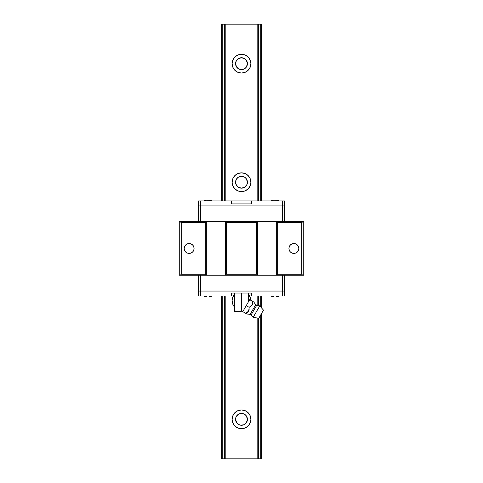 <?xml version="1.0" encoding="UTF-8"?>
<svg xmlns="http://www.w3.org/2000/svg" width="483" height="483" viewBox="0 0 483 483"><rect width="100%" height="100%" fill="white"/><g stroke="black" fill="none" stroke-linecap="round" stroke-linejoin="round"><path stroke-width="0.72" d="M232.112 419.335A9.388 9.388 0 0 1 241.5 409.946A9.388 9.388 0 0 1 250.888 419.335A9.388 9.388 0 0 1 241.5 428.717A9.388 9.388 0 0 1 232.112 419.335L232.83 415.742L234.865 412.693L237.908 410.659L241.5 409.946L245.092 410.659L248.135 412.693L250.17 415.742L250.888 419.335L250.17 422.921L248.135 425.97L245.092 428.004L241.5 428.717L237.908 428.004L234.865 425.97L232.83 422.921L232.112 419.335M234.587 307.122A9.388 9.388 0 0 1 233.422 295.994M249.578 295.994A9.388 9.388 0 0 1 250.876 300.341M232.112 182.224A9.388 9.388 0 0 1 241.5 172.836A9.388 9.388 0 0 1 250.888 182.224A9.388 9.388 0 0 1 241.5 191.606A9.388 9.388 0 0 1 232.112 182.224L232.83 178.632L234.865 175.589L237.908 173.554L241.5 172.836L245.092 173.554L248.135 175.589L250.17 178.632L250.888 182.224L250.17 185.816L248.135 188.859L245.092 190.894L241.5 191.606L237.908 190.894L234.865 188.859L232.83 185.816L232.112 182.224M232.112 63.665A9.388 9.388 0 0 1 241.5 54.283A9.388 9.388 0 0 1 250.888 63.665A9.388 9.388 0 0 1 241.5 73.054A9.388 9.388 0 0 1 232.112 63.665L232.83 60.079L234.865 57.03L237.908 54.996L241.5 54.283L245.092 54.996L248.135 57.03L250.17 60.079L250.888 63.665L250.17 67.258L248.135 70.307L245.092 72.341L241.5 73.054L237.908 72.341L234.865 70.307L232.83 67.258L232.112 63.665M236.012 417.089L235.571 419.335A5.929 5.929 0 0 1 241.5 413.406A5.929 5.929 0 0 1 247.429 419.335L246.988 417.089M246.964 417.04L246.082 415.573M236.918 415.573L236.507 416.135M236.012 61.426L235.571 63.665A5.929 5.929 0 0 1 241.5 57.743A5.929 5.929 0 0 1 247.429 63.665L246.988 61.426M246.934 61.299L244.79 58.739L241.5 57.743L238.21 58.739L236.066 61.299M236.012 179.978L235.571 182.224A5.929 5.929 0 0 1 241.5 176.295A5.929 5.929 0 0 1 247.429 182.224L246.988 179.978M246.988 184.464L247.374 181.409L246.082 178.462M236.066 179.851L236.579 178.921L235.626 181.409L236.012 184.464M236.918 178.462L236.507 179.024M245.491 177.841L245.116 177.527M243.178 176.536L242.78 176.434M240.22 176.434L239.822 176.536M239 176.85L238.572 177.068M237.884 177.527L237.509 177.841M237.509 68.055L237.884 68.363M238.572 68.821L239 69.045M239.822 69.353L240.22 69.455M242.78 69.455L243.178 69.353M244 69.045L244.428 68.821M245.116 68.363L245.491 68.055M246.082 67.427L246.493 66.865M246.276 178.71L244.79 177.291L242.659 176.41L240.341 176.41L238.21 177.291L236.573 178.927L235.686 181.065L235.795 183.83L236.918 185.985M237.509 186.607L237.884 186.921M238.572 187.374L239 187.597M239.822 187.905L240.22 188.014M242.78 188.014L243.178 187.905M244 187.597L244.428 187.374M245.116 186.921L245.491 186.607M246.082 185.985L246.493 185.418M245.491 414.945L245.116 414.637M244.428 414.179L244 413.955M243.178 413.647L242.78 413.545M240.22 413.545L239.822 413.647M239 413.955L238.572 414.179M237.884 414.637L237.509 414.945M246.276 415.821L244.79 414.402L242.659 413.52L240.341 413.52L238.21 414.402L236.024 417.064L235.571 419.335L236.012 421.574M236.646 67.077L236.036 65.96M221.739 458.85L221.739 295.994L221.739 458.85L222.24 458.85L222.24 295.994L222.24 458.85L224.698 458.85L221.739 458.85M221.739 200.958L221.739 24.15L221.739 200.958M246.354 415.923L247.429 419.335A5.929 5.929 0 0 1 241.5 425.257A5.929 5.929 0 0 1 235.571 419.335L236.724 422.842L238.21 424.261L240.341 425.143L243.77 424.811L245.69 423.525L246.934 421.701M246.988 65.911L247.429 63.665A5.929 5.929 0 0 1 241.5 69.594A5.929 5.929 0 0 1 235.571 63.665L236.573 66.962L239.23 69.147L242.659 69.48L244.79 68.598L246.276 67.179M246.354 178.819L247.429 182.224A5.929 5.929 0 0 1 241.5 188.153A5.929 5.929 0 0 1 235.571 182.224L236.447 185.315M246.964 65.96L247.429 63.665L246.354 67.077M261.261 24.15L261.261 200.958L261.261 24.15L260.76 24.15L260.76 200.958L260.76 24.15L261.261 24.15M261.261 295.994L261.261 307.617L261.261 295.994M261.261 315.025L261.261 458.85L261.261 315.025M246.958 184.536L247.374 183.033M246.354 60.26L247.429 63.665L246.553 60.574M236.447 60.574L235.626 62.856L236.012 65.911M235.626 64.48L235.686 62.512L236.646 60.26M236.646 422.74L235.686 420.488L235.626 418.52M246.988 421.574L247.374 418.52L246.553 416.237M236.066 421.701L236.447 422.426M246.553 422.426L247.429 419.335L246.354 422.74M236.066 416.956L235.795 417.723M235.626 420.144L235.795 420.941M235.795 62.059L235.626 62.856M235.795 180.618L235.626 181.409M235.795 65.277L236.447 66.763M235.626 183.033L235.795 183.83M222.24 200.958L222.24 24.15L221.739 24.15L224.698 24.15L224.698 200.958L224.698 24.15L260.76 24.15L257.801 24.15L257.801 200.958L257.801 24.15L222.24 24.15L222.24 200.958M247.205 420.941L247.374 420.144M247.374 418.52L247.205 417.723M246.934 184.597L247.205 183.83M247.374 181.409L247.205 180.618M246.934 179.851L246.553 179.127M247.205 65.277L247.374 64.48M247.374 62.856L247.205 62.059M260.76 458.85L258.302 458.85L258.302 318.255L258.302 458.85L260.76 458.85L260.76 315.411L260.76 458.85M260.76 295.994L260.76 307.055L260.76 295.994M236.024 184.494L238.21 187.15L241.5 188.153L244.79 187.15L246.976 184.494M245.491 59.282L245.116 58.974M244.428 58.515L244 58.292M243.178 57.984L242.78 57.882M240.22 57.882L239.822 57.984M239 58.292L238.572 58.515M237.884 58.974L237.509 59.282M237.509 423.718L237.884 424.026M238.572 424.485L239 424.708M239.822 425.016L240.22 425.118M242.78 425.118L243.178 425.016M244 424.708L244.428 424.485M245.116 424.026L245.491 423.718M224.698 295.994L224.698 458.85L225.199 458.85L225.199 295.994L225.199 458.85L258.302 458.85L257.801 458.85L257.801 318.152L257.801 458.85L224.698 458.85L224.698 295.994M258.302 305.304L258.302 295.994L258.302 305.304M258.302 200.958L258.302 24.15L258.302 200.958M225.199 200.958L225.199 24.15L225.199 200.958M257.801 295.994L257.801 305.184L257.801 295.994M243.329 428.536L241.5 428.717M234.865 307.411L232.83 304.368L232.112 300.776L232.293 298.947L233.694 295.566M249.306 295.566L250.707 298.947L250.888 300.776M239.671 54.464L241.5 54.283M189.137 253.418A4.939 4.939 0 0 1 184.198 248.473A4.939 4.939 0 0 1 189.137 243.535A4.939 4.939 0 0 1 194.075 248.473A4.939 4.939 0 0 1 189.137 253.418L191.026 253.038L192.632 251.969L193.701 250.369L194.075 248.473L193.701 246.584L192.632 244.984L191.026 243.915L189.137 243.535L187.247 243.915L185.647 244.984L184.572 246.584L184.198 248.473L184.572 250.369L185.647 251.969L187.247 253.038L189.137 253.418M293.863 253.418A4.939 4.939 0 0 1 288.925 248.473A4.939 4.939 0 0 1 293.863 243.535A4.939 4.939 0 0 1 298.802 248.473A4.939 4.939 0 0 1 293.863 253.418L295.753 253.038L297.353 251.969L298.428 250.369L298.802 248.473L298.428 246.584L297.353 244.984L295.753 243.915L293.863 243.535L291.974 243.915L290.368 244.984L289.299 246.584L288.925 248.473L289.299 250.369L290.368 251.969L291.974 253.038L293.863 253.418M303.741 275.25L179.259 275.25L179.259 221.703L180.25 221.703L179.259 221.703L179.259 275.25L206.326 275.25L206.326 221.703L180.25 221.703L181.234 222.693L205.335 222.693L206.326 221.703L225.289 221.703L206.326 221.703L206.326 275.25L205.335 274.259L205.335 222.693L205.335 274.259L181.234 274.259L181.234 222.693L181.234 274.259L180.25 275.25L181.234 274.259L205.335 274.259L206.326 275.25L225.289 275.25L225.289 221.703L226.273 222.693L256.727 222.693L257.711 221.703L225.289 221.703L225.289 275.25L257.711 275.25L257.711 221.703L276.674 221.703L257.711 221.703L257.711 275.25L256.727 274.259L256.727 222.693L256.727 274.259L226.273 274.259L226.273 222.693L226.273 274.259L225.289 275.25L226.273 274.259L256.727 274.259L257.711 275.25L276.674 275.25L276.674 221.703L277.665 222.693L301.766 222.693L302.75 221.703L276.674 221.703L276.674 275.25L302.75 275.25L301.766 274.259L301.766 222.693L301.766 274.259L277.665 274.259L277.665 222.693L277.665 274.259L276.674 275.25L277.665 274.259L301.766 274.259L302.75 275.25L303.741 275.25L303.741 221.703L302.75 221.703L303.741 221.703L303.741 275.25M301.766 222.693L277.665 222.693L276.674 221.703L302.75 221.703L301.766 222.693M256.727 222.693L226.273 222.693L225.289 221.703L257.711 221.703L256.727 222.693M205.335 222.693L181.234 222.693L180.25 221.703L206.326 221.703L205.335 222.693M282.404 275.25L282.404 291.056L284.378 291.056L284.378 275.25L284.378 291.056L198.622 291.056L200.596 291.056L200.596 275.25L200.596 291.056L282.404 291.056L282.404 275.25M198.622 275.25L198.622 291.056L198.622 275.25M200.596 221.703L200.596 205.897L198.622 205.897L198.622 221.703L198.622 205.897L284.378 205.897L282.404 205.897L282.404 221.703L282.404 205.897L200.596 205.897L200.596 221.703M284.378 221.703L284.378 205.897L284.378 221.703M231.623 295.994L231.623 293.03L231.623 295.994L231.623 293.03L251.377 293.03L231.623 293.03L231.623 295.994L200.596 295.994L200.596 291.056L198.622 291.056L198.622 295.994L200.596 295.994L198.622 295.994L198.622 291.056L200.596 291.056L200.596 295.994L231.623 295.994M251.377 295.994L248.413 295.994L251.377 295.994L251.377 293.03L251.377 295.994L284.378 295.994L284.378 291.056L282.404 291.056L282.404 295.994L251.377 295.994M284.378 295.994L282.404 295.994L282.404 291.056L200.596 291.056L284.378 291.056L284.378 295.994M251.377 200.958L251.377 203.917L251.377 200.958L251.377 203.917L231.623 203.917L251.377 203.917L251.377 200.958L282.404 200.958L282.404 205.897L284.378 205.897L284.378 200.958L282.404 200.958L284.378 200.958L284.378 205.897L282.404 205.897L282.404 200.958L231.623 200.958L231.623 203.917L231.623 200.958L251.377 200.958M200.596 200.958L198.622 200.958L198.622 205.897L200.596 205.897L200.596 200.958L231.623 200.958L200.596 200.958L200.596 205.897L282.404 205.897L198.622 205.897L198.622 200.958L200.596 200.958M209.048 296.731L210.19 296.731A9.322 9.322 0 0 0 212.122 295.994A9.322 9.322 0 0 1 210.19 296.731L209.048 296.731M203.693 295.994A9.322 9.322 0 0 0 205.625 296.731L206.766 296.731L205.625 296.731A9.322 9.322 0 0 1 203.693 295.994M276.234 296.731L277.375 296.731A9.322 9.322 0 0 0 279.307 295.994A9.322 9.322 0 0 1 277.375 296.731L276.234 296.731M270.878 295.994A9.322 9.322 0 0 0 272.81 296.731L273.952 296.731L272.81 296.731A9.322 9.322 0 0 1 270.878 295.994M274.338 200.167L277.2 200.222A9.322 8.609 90 0 1 278.981 200.958A9.322 8.609 -90 0 0 277.2 200.222L273.13 200.149M274.096 200.155L273.239 200.185M274.791 200.222L275.093 200.185M207.159 200.167L210.014 200.222A9.322 8.609 90 0 1 211.802 200.958A9.322 8.609 -90 0 0 210.014 200.222L205.951 200.149M206.911 200.155L206.06 200.185M246.137 313.576L242.774 311.632L245.666 313.304L248.232 311.704L249.059 310.195L249.119 307.315L252.174 305.075L252.579 301.326L253.901 302.086A11.858 11.858 0 0 0 255.791 304.592L250.097 314.451A11.858 11.858 0 0 0 246.982 314.065L245.666 313.304L246.982 314.065A11.858 11.858 0 0 1 250.097 314.451L255.791 304.592A1.582 1.582 0 0 0 256.835 305.057L251.027 315.121A1.582 1.582 0 0 0 250.097 314.451A1.582 1.582 0 0 1 251.027 315.121L253.237 317.216L259.757 305.926L256.835 305.057L251.245 314.735M234.587 311.728L238.94 311.728L241.5 310.732L238.041 311.807L234.587 310.732L234.587 311.807L242.671 311.807L242.901 311.408L241.5 310.732L242.901 311.408L246.227 305.642L249.119 307.315L249.059 310.201L248.027 311.897L247.036 312.604M256.612 305.443L256.835 305.057L259.757 305.926L263.489 310.134L258.743 318.345L253.237 317.216L258.743 318.345L263.489 310.134L259.757 305.926L253.237 317.216L251.027 315.121M260.325 315.61C261.532 315.085 262.058 314.173 261.907 312.869L261.774 313.099M261.116 314.24L261.418 313.715M252.319 312.881L253.931 310.086M254.263 309.518L254.499 309.108M255.042 308.166L255.543 307.297M256.835 305.057A1.582 1.582 0 0 1 255.791 304.592A11.858 11.858 0 0 1 253.901 302.086L252.579 301.326L252.657 302.865M252.627 303.541L252.482 304.344M252.186 305.057L249.119 307.315L251.589 305.811L252.645 303.258L252.579 301.326L249.687 299.653L242.774 311.632M250.834 306.403L249.119 307.315L246.227 305.642L249.687 299.653L253.78 302.02M252.645 303.27L252.168 305.087M249.192 309.253L248.129 311.807L245.666 313.304L248.715 311.064L249.119 307.315M234.587 310.732L234.587 293.03L241.5 293.03L241.5 310.732L241.5 293.03L248.413 293.03L248.413 301.857L248.413 293.03L234.587 293.03L234.587 311.505L234.587 310.732L238.041 311.807L242.671 311.807L242.901 311.408L241.5 310.732L242.901 311.408M239.822 311.505L241.5 310.732L239.828 311.505M236.265 311.505L237.141 311.728M273.1 200.155L270.878 200.958M277.091 200.155L279.307 200.958M205.915 200.155L203.693 200.958M209.912 200.155L212.122 200.958"/></g></svg>
